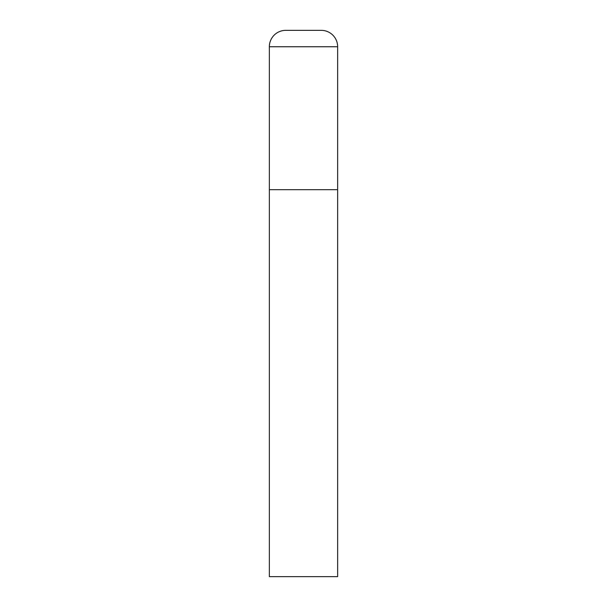 <?xml version="1.0" encoding="UTF-8"?>
<svg xmlns="http://www.w3.org/2000/svg" width="607" height="607" viewBox="0 0 607 607"><rect width="100%" height="100%" fill="white"/><g stroke="black" fill="none" stroke-linecap="round" stroke-linejoin="round"><path stroke-width="0.91" d="M269.356 46.739L269.356 576.65L337.644 576.65L337.644 189.688L269.356 189.688L337.644 189.688L337.644 46.739A16.389 16.389 0 0 0 321.255 30.35L285.745 30.35A16.389 16.389 0 0 0 269.356 46.739L337.644 46.739"/></g></svg>
